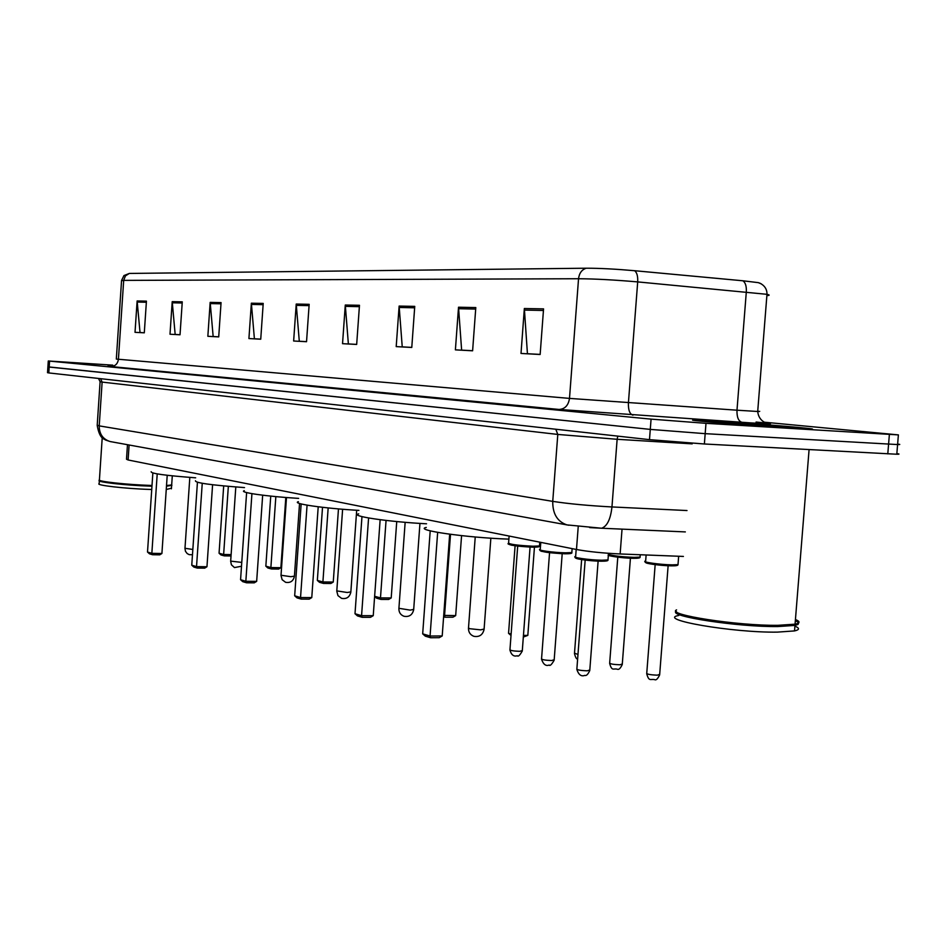<?xml version="1.0" encoding="UTF-8"?>
<svg xmlns="http://www.w3.org/2000/svg" width="948" height="948" viewBox="0 0 948 948"><rect width="100%" height="100%" fill="white"/><g stroke="black" fill="none" stroke-linecap="round" stroke-linejoin="round"><path stroke-width="1.42" d="M683.413 556.44L620.134 553.964C602.892 553.146 588.341 551.665 576.479 549.496L128.099 459.981L126.499 459.223L127.47 444.707M47.898 366.888L47.519 372.683L48.798 372.931L649.487 439.647L704.376 443.984L896.796 454.234C899.747 454.258 899.759 454.045 896.855 453.618M112.8 365.146L48.289 360.987L47.898 366.829L49.178 367.054L650.281 429.397L705.182 433.663L897.59 444.565C900.529 444.624 900.553 444.458 897.638 444.067M112.575 365.288L108.51 365.122L112.575 365.288M714.674 421.031L696.401 420.083C674.538 419.3 748.719 425.688 791.935 428.247L808.371 429.089C830.851 429.882 756.445 423.531 714.674 421.031L696.401 420.083C674.538 419.3 748.719 425.688 791.935 428.247L808.371 429.089C830.851 429.882 756.445 423.531 714.674 421.031M47.898 366.829L650.281 429.397L705.182 433.663L897.59 444.565L896.796 454.234M121.557 280.49L123.951 275.572L129.331 273.439L586.255 268.213C599.456 268.201 615.584 269.042 634.639 270.713L742.924 280.786L758.317 282.646L761.386 283.926M48.289 360.987L651.075 419.135L705.987 423.329L898.384 434.895L764.491 422.216M414.75 306.37L411.776 347.466L396.205 346.613L399.132 306.074L414.75 306.37M475.801 307.567L472.614 350.796L455.396 349.859L458.524 307.223L475.801 307.567M543.559 308.882L540.147 354.493L521.009 353.45L524.351 308.515L543.559 308.882M263.212 303.419L260.736 339.206L248.921 338.555L251.362 303.194L263.212 303.419M221.062 302.602L218.715 336.896L207.849 336.303L210.172 302.388L221.062 302.602M182.265 301.843L180.025 334.786L170 334.229L172.216 301.654L182.265 301.843M146.43 301.144L144.297 332.831L135.019 332.321L137.128 300.966L146.43 301.144M359.47 305.292L356.673 344.456L342.536 343.674L345.285 305.019L359.47 305.292M309.166 304.32L306.536 341.707L293.643 341.007L296.226 304.059L309.166 304.32M760.77 283.594L759.538 283.049M306.548 341.647L299.295 341.244L296.226 304.059M356.673 344.385L348.366 343.934L345.285 305.019M144.297 332.772L140.031 332.535L137.128 300.966M180.025 334.727L175.167 334.466L172.216 301.654M218.715 336.836L213.158 336.54L210.172 302.388M260.736 339.135L254.396 338.791L251.362 303.194M540.147 354.41L527.432 353.723L524.351 308.515M472.614 350.724L461.629 350.12L458.524 307.223M411.776 347.395L402.236 346.873L399.132 306.074M99.196 479.913C98.011 481.513 127.056 484.677 150.021 485.4L152.012 485.471M166.516 485.495L170.984 485.056L171.718 484.262M99.528 480.292L99.516 480.269C98.367 481.88 127.127 485.021 149.855 485.731L151.988 485.803M166.493 485.814L171.541 484.902M99.386 480.387C95.156 481.88 125.527 485.376 149.974 486.134L151.964 486.206M166.469 486.217L171.908 485.317M99.35 480.92L99.161 483.634C94.93 485.175 125.302 488.694 149.748 489.429L151.739 489.5M166.244 489.5L171.458 488.208M151.17 471.713C150.649 473.526 165.473 475.564 195.667 477.816M231.028 555.966L224.261 555.86L223.633 554.497L219.059 553.229L223.692 485.933M231.122 554.616L223.633 554.497L228.338 486.36M224.261 555.86L220.979 554.947L219.059 553.229M157.214 473.917L151.846 553.336L161.907 553.502L159.738 554.841L152.557 554.734L151.846 553.336L147.509 552.044L152.853 473.016M161.907 553.502L167.215 475.292M152.557 554.734L149.464 553.81L147.509 552.044M676.588 609.884C665.496 614.636 737.26 625.846 777.881 625.325L795.064 624.175C800.195 623.073 800.325 621.521 795.443 619.53M676.599 611.875C676.789 617.148 741.573 626.308 777.419 625.846L789.222 625.396L797.481 623.748C799.128 622.8 798.417 621.651 795.372 620.324M676.137 611.377C667.89 616.33 738.243 627.09 777.787 626.557L794.969 625.407L798.05 624.424L798.726 622.789M798.252 622.279L795.336 620.727M678.815 615.442C655.779 619.459 732.212 632.802 777.336 632.126L794.519 630.918C799.662 629.768 799.78 628.169 794.91 626.13M726.535 422.133L713.595 421.493C701.319 421.149 750.745 425.356 778.995 427.038L789.459 427.595C807.471 428.33 755.959 423.898 726.535 422.133M195.466 480.755C194.778 482.852 211.131 485.127 244.513 487.592M275.844 496.61L270.879 567.568L280.881 567.698L278.617 569.073L271.472 568.978L270.879 567.568L265.843 566.169L270.737 496.112M280.881 567.698L285.81 497.487M271.472 568.978L267.869 567.982L265.843 566.169M202.244 483.302L196.532 566.62L206.96 566.75L204.673 568.16L197.22 568.065L196.532 566.62L191.757 565.198L197.433 482.319M206.96 566.75L212.589 484.76M197.22 568.065L193.819 567.046L191.757 565.198M244.3 490.697C238.138 492.356 266.803 496.491 298.632 498.387M328.162 507.915L322.901 581.954L333.258 582.048L330.864 583.494L323.469 583.423L322.901 581.954L317.343 580.425L322.521 507.299M333.258 582.048L338.472 508.898M323.469 583.423L319.488 582.321L317.343 580.425M251.931 493.659L245.84 581.278L256.659 581.373L254.242 582.842L246.516 582.783L245.84 581.278L240.567 579.714L246.622 492.569M256.659 581.373L262.667 495.2M246.516 582.783L242.747 581.657L240.567 579.714M298.407 501.67C290.763 503.554 323.967 508.436 358.936 510.391M374.638 596.268L380.48 597.892L391.204 597.939L396.738 521.554M391.204 597.939L388.668 599.444L381.001 599.42L380.48 597.892L386.061 520.428M381.001 599.42L376.593 598.188L374.626 596.458M307.069 505.154L300.54 597.536L311.774 597.584L309.202 599.136L301.18 599.1L300.54 597.536L294.674 595.794L301.156 503.945M311.774 597.584L318.208 506.789M301.18 599.1L296.985 597.856L294.674 595.794M358.688 513.852C349.101 515.996 388.028 521.827 426.541 523.794M443.723 615.382L455.68 615.608L461.569 535.644M455.68 615.608L452.966 617.195L445.015 617.207L444.553 615.619L450.513 534.328M445.015 617.207L443.617 616.816M368.582 517.987L361.567 615.679L373.239 615.667L370.49 617.302L362.16 617.302L361.567 615.679L355.002 613.723L361.97 516.624M373.239 615.667L380.148 519.705M362.16 617.302L357.467 615.904L355.002 613.723M426.268 527.444C413.091 530.027 466.072 537.694 508.886 539.128M511.126 634.034L508.555 633.323L515.096 545.787M523.438 635.409L527.823 635.385L534.447 547.174M527.823 635.385L523.32 637.068M437.656 532.385L430.06 636.037L442.206 635.954L439.268 637.672L430.593 637.743L430.06 636.037L422.678 633.845L430.202 530.856M442.206 635.954L449.684 534.21M430.593 637.743L425.32 636.167L422.678 633.845M508.555 633.323L511.019 635.456M129.106 445.003L128.099 459.981M578.233 526.531L576.479 549.496M622.042 529.138L620.134 553.964M48.798 372.931L49.569 361.176M887.79 453.879L889.378 434.433M704.376 443.984L705.987 423.329M649.487 439.647L651.075 419.135M100.097 381.807L97.217 425.142L99.22 425.877L102.123 382.091L100.109 381.677L98.485 378.442M111.426 441.78L110.075 441.531C102.87 439.22 99.244 433.994 99.22 425.877L552.743 501.374C568.658 503.815 588.388 505.675 611.958 506.943L617.136 439.291L557.791 434.433L102.123 382.091L100.583 378.679M685.333 531.911L601.625 528.237C607.158 526.259 610.607 519.16 611.958 506.943L687.004 510.545M692.194 443.865L617.136 439.291L617.812 436.127M568.847 525.239L566.94 524.896C557.317 521.613 552.589 513.769 552.743 501.374L557.791 434.433L555.801 429.243M97.206 425.427C99.741 440.145 104.908 438.877 105.548 440.026L110.075 441.531L566.94 524.896L601.625 528.237L589.68 527.598M767.382 423.187C774.67 424.088 769.006 423.981 750.378 422.867L559.036 409.453L110.726 366.532C106.366 366.106 107.065 366.035 112.836 366.331M742.924 280.786C745.448 282.575 746.586 286.237 746.325 291.783L736.987 410.2L757.701 411.479C760.675 411.61 760.687 411.515 757.725 411.207M586.255 268.213C581.811 269.647 579.24 273.154 578.541 278.736L123.69 280.383L125.432 275.88L129.331 273.439M634.639 270.713C636.949 272.503 637.968 276.235 637.696 281.9C614.34 279.885 594.621 278.831 578.541 278.736L569.499 398.397L736.987 410.2C736.786 417.227 738.456 421.268 742 422.334M110.726 366.532C115.111 366.355 117.682 363.949 118.417 359.316L123.69 280.383L121.545 280.727L116.32 359.067L569.499 398.397C568.397 405.424 564.913 409.109 559.036 409.453M766.873 295.669C769.895 295.409 769.93 294.958 766.979 294.318L637.696 281.9L628.417 402.829C628.192 409.998 629.697 414.11 632.944 415.177M309.084 305.623L296.238 305.363M263.129 304.675L251.374 304.426M220.979 303.798L210.183 303.573M182.182 302.993L172.228 302.791M146.347 302.258L137.14 302.057M359.363 306.666L345.297 306.37M414.643 307.804L399.144 307.484M475.683 309.072L458.524 308.716M543.441 310.482L524.351 310.079M192.835 549.461L184.978 548.288L189.825 477.401M241.776 562.401L230.672 561.121L235.803 486.976M294.425 576.159L290.835 576.692L281.023 575.246L286.486 497.534M350.855 591.884L347.276 592.5L336.801 590.888L342.619 509.254M413.695 609.398L410.164 610.121L398.918 608.296L405.151 522.312M484.108 629.022L480.648 629.863L469.533 628.678L468.513 627.777L475.232 536.983M581.634 559.581L574.512 653.148L577.972 654.476M608.415 554.462C613.913 555.943 622.528 556.914 634.259 557.365L640.066 557.116L640.125 556.322M633.501 558.325C622.22 558.206 604.231 555.564 609.706 554.853M630.55 558.23L617.693 557.163M617.788 557.199L609.683 662.877C609.718 663.884 613.119 664.524 619.909 664.785L622.291 664.015M646.121 554.983L645.659 560.991C640.149 561.844 660.175 564.759 672.345 564.866L678.01 564.629L678.069 563.74M671.551 565.849C660.069 565.755 641.263 562.982 646.749 562.211M668.186 565.743L655.127 564.629M655.163 564.641L646.761 673.139C646.749 674.218 650.281 674.893 657.355 675.166L659.69 674.348M509.112 536.047L508.614 542.813C508.803 544.271 516.956 545.396 533.084 546.214L539.483 545.953L539.542 545.242M530.193 547.091L517.596 546.107M517.691 546.155L509.965 649.558C510.012 650.494 513.259 651.086 519.694 651.323L522.301 650.589M532.397 547.162C516.648 546.332 509.159 545.254 509.906 543.915M572.142 548.631L571.834 552.566C572.45 553.407 570.163 553.822 564.984 553.798L541.782 551.392C539.827 550.741 539.317 550.03 540.265 549.259C535.454 550.089 553.703 552.684 565.553 552.826L571.834 552.566L571.893 551.783M562.283 553.715L549.496 552.696M549.556 552.72L541.569 658.659C541.581 659.654 544.922 660.282 551.606 660.531L554.189 659.737M564.83 553.798C548.714 552.957 540.929 551.831 541.474 550.397M576.183 549.437L575.649 556.44C570.376 557.306 589.609 560.102 601.85 560.232L607.988 559.96L608.059 559.095M576.822 669.371C578.576 674.751 581.231 676.765 584.798 675.391C586.338 676.019 587.997 674.395 589.763 670.532L598.117 561.133L585.165 560.067L576.882 668.826C576.834 669.892 580.306 670.556 587.286 670.817L589.81 669.975M601.091 561.216C589.526 561.109 571.443 558.443 576.751 557.649M756.089 422.05L767.525 423.199C768.425 423.72 758.803 422.263 757.701 411.479L766.979 294.318C767.074 289.341 764.74 285.644 760.012 283.239L758.317 282.646M898.384 434.895L897.59 444.565M171.683 484.843L172.299 475.849M171.41 488.812L171.635 485.566M99.433 479.664L102.218 437.739M184.967 548.454L185.453 551.262L187.147 553.537L189.138 554.627L192.48 554.758M795.064 624.175L809.082 449.636M789.222 625.396L789.814 624.874M797.481 623.748L798.05 624.424M794.519 630.918L794.969 625.407M230.66 561.311L231.419 564.807L234.464 567.579L241.503 566.252M281.011 575.483L282.137 579.702L285.585 582.297C290.325 583.127 293.264 581.16 294.401 576.396L299.544 503.483M336.777 591.185L337.962 595.628L341.588 598.366C346.541 599.231 349.622 597.169 350.831 592.192L356.697 510.249M398.883 608.675C398.883 612.396 400.566 614.932 403.966 616.259C409.133 617.172 412.368 615.003 413.672 609.789L419.952 523.403M468.466 628.263C468.466 632.221 470.255 634.899 473.846 636.309C479.261 637.257 482.674 634.994 484.073 629.508L490.851 538.18M574.464 653.599C575.614 657.77 576.668 659.5 577.64 658.801M608.367 555.078C605.76 555.504 621.675 558.242 633.679 558.325C638.312 558.36 640.445 557.957 640.066 557.116L640.244 554.746M630.432 558.218L622.255 664.524C620.466 668.34 618.854 669.916 617.409 669.264C613.51 667.973 612.005 671.859 609.635 663.375M645.363 561.761C644.569 561.974 645.292 562.508 647.543 563.349C654.108 564.724 662.166 565.553 671.753 565.837C676.078 565.897 678.164 565.482 678.01 564.629L678.661 556.251M668.127 565.743L659.642 674.905C657.782 678.792 656.158 680.391 654.807 679.716C650.601 678.495 649.06 682.264 646.702 673.684M539.768 542.161L539.483 545.953C540.277 546.783 537.954 547.186 532.539 547.162L511.837 545.254C508.424 544.342 507.287 543.737 508.412 543.441M530.062 547.126L522.277 651.039C519.836 655.341 518.189 656.905 517.312 655.743C513.78 656.846 511.316 654.938 509.917 650.008M562.2 553.715L554.153 660.246C551.618 664.619 549.97 666.207 549.176 665.034C545.858 666.361 543.311 664.394 541.521 659.156M540.265 549.259L540.787 542.363M608.498 553.3L607.988 559.96C608.379 560.825 606.139 561.24 601.257 561.216C592.062 560.932 584.264 560.161 577.853 558.87C575.4 558.099 574.559 557.543 575.365 557.199"/></g></svg>
